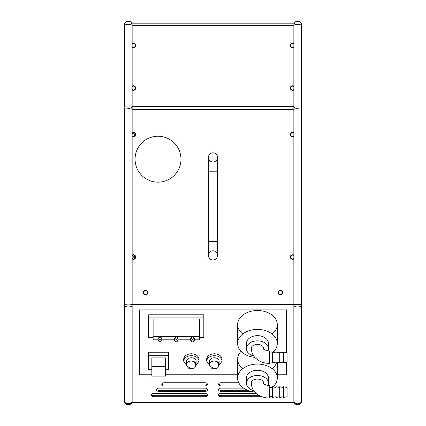 <?xml version="1.0" encoding="UTF-8"?>
<svg xmlns="http://www.w3.org/2000/svg" width="426" height="426" viewBox="0 0 426 426"><rect width="100%" height="100%" fill="white"/><g stroke="black" fill="none" stroke-linecap="round" stroke-linejoin="round"><path stroke-width="0.64" d="M293.855 86.622A1.912 1.912 0 0 0 290.686 88.06A1.912 1.912 0 0 0 293.855 89.497M293.855 44.011A1.912 1.912 0 0 0 290.686 45.444A1.912 1.912 0 0 0 293.855 46.881M301.363 107.443L301.352 109.189L296.805 108.566L294.073 109.093L293.855 109.61L132.145 109.61L131.607 107.411L132.145 107.411L132.145 106.676L293.855 106.676L293.855 106.947L293.855 89.987A2.3 2.3 0 0 1 290.292 88.06A2.3 2.3 0 0 1 293.855 86.132L293.855 47.371A2.3 2.3 0 0 1 290.292 45.444A2.3 2.3 0 0 1 293.855 43.521L293.855 24.937L297.604 24.293L301.352 24.937L301.384 24.277M124.648 24.937L127.592 24.314L132.145 24.937L132.145 43.521A2.3 2.3 0 0 1 135.708 45.444A2.3 2.3 0 0 1 132.145 47.371L132.145 86.132A2.3 2.3 0 0 1 135.708 88.06A2.3 2.3 0 0 1 132.145 89.987L132.145 106.947L124.568 106.947L124.616 24.277M293.855 108.88L293.855 106.947L301.352 106.947L301.352 24.937M293.855 47.371L293.855 43.521L293.855 47.371M293.855 89.987L293.855 86.132L293.855 89.987M293.855 24.937L294.393 23.158L293.855 23.158L294.393 23.158L293.855 23.158L294.073 22.876L295.868 21.572M301.352 24.687L301.352 23.158L299.909 21.848L298.408 21.3L296.805 21.3L295.303 21.848M299.909 21.848L299.345 21.572M126.655 21.572L124.642 23.185M293.855 23.158L132.145 23.158L130.697 21.848L129.195 21.3L127.592 21.3L126.091 21.848M130.697 21.848L130.138 21.572M124.648 23.158L124.648 24.687M129.195 21.3L127.592 21.3M298.408 21.3L296.805 21.3M301.427 23.744L301.352 23.158M124.573 23.744L124.568 106.947M132.145 23.158L131.607 23.158L132.145 23.158M132.145 24.937L131.607 23.158M131.607 107.411L132.145 107.411L132.145 108.88M132.145 86.132L132.145 89.987M132.145 43.521L132.145 47.371M294.393 107.411L293.855 107.411L294.393 107.411L293.855 109.189M132.145 46.881A1.912 1.912 0 0 0 135.314 45.444A1.912 1.912 0 0 0 132.145 44.011M132.145 89.497A1.912 1.912 0 0 0 135.314 88.06A1.912 1.912 0 0 0 132.145 86.622M272.129 334.011A19.836 14.026 180 0 0 277.289 324.575A19.836 14.026 180 0 0 257.453 310.543A19.836 14.026 180 0 0 237.612 324.575A19.836 14.026 180 0 0 242.777 334.011M254.78 357.35A19.836 14.026 0 0 1 237.612 343.447A19.836 14.026 0 0 1 257.453 329.42A19.836 14.026 0 0 1 277.289 343.447A19.836 14.026 0 0 1 272.944 352.211M247.059 346.045A11.023 7.79 0 0 1 246.43 343.447A11.023 7.79 0 0 1 257.453 335.656A11.023 7.79 0 0 1 268.471 343.447A11.023 7.79 0 0 1 267.842 346.045M253.688 355.971A11.023 7.79 0 0 1 246.43 348.644A11.023 7.79 0 0 1 257.453 340.853A11.023 7.79 0 0 1 268.471 348.644A11.023 7.79 0 0 1 267.938 351.04M272.39 362.068L269.695 362.068L269.695 363.426L269.695 351.178C264.94 350.103 262.901 349.256 263.572 348.644C263.944 343.052 250.951 343.063 251.329 348.644C251.713 354.72 254.817 357.441 255.43 358.032L258.076 360.151C261.505 362.318 265.382 363.41 269.695 363.426M272.39 352.882L269.695 352.882M276.064 362.068L276.064 352.882L272.39 352.089L272.39 362.867L276.064 362.068M279.738 352.882L276.064 352.089L276.064 362.867L279.738 362.068M283.412 352.888L279.738 352.089L279.738 362.867L283.412 362.068M287.087 362.068L287.087 352.888L283.412 352.089L283.412 362.867L287.087 362.068M272.129 368.644A19.836 14.026 180 0 0 276.65 362.739M274.988 352.653A19.836 14.026 180 0 0 273.865 351.328M254.78 391.984A19.836 14.026 0 0 1 237.612 378.086A19.836 14.026 0 0 1 257.453 364.06A19.836 14.026 0 0 1 277.289 378.086A19.836 14.026 0 0 1 272.944 386.845M247.059 380.684A11.023 7.79 0 0 1 246.43 378.086A11.023 7.79 0 0 1 257.453 370.29A11.023 7.79 0 0 1 268.471 378.086A11.023 7.79 0 0 1 267.842 380.684M253.688 390.605A11.023 7.79 0 0 1 246.43 383.278A11.023 7.79 0 0 1 257.453 375.487A11.023 7.79 0 0 1 268.471 383.278A11.023 7.79 0 0 1 267.938 385.674M272.39 396.707L269.695 396.702L269.695 398.06L269.695 385.818C264.94 384.742 262.901 383.895 263.572 383.278C263.944 377.686 250.951 377.702 251.329 383.278C251.713 389.353 254.817 392.074 255.43 392.671L258.076 394.79C261.505 396.952 265.382 398.044 269.695 398.06M272.39 387.522L269.695 387.522M269.695 396.702L269.695 396.271M276.064 387.522L272.39 386.723L272.39 397.501L276.064 396.707M279.738 396.707L279.738 387.522L276.064 386.723L276.064 397.501L279.738 396.707M283.412 396.707L283.412 387.522L279.738 386.723L279.738 397.501L283.412 396.707M287.087 396.707L287.087 387.522L283.412 386.723L283.412 397.501L287.087 396.707M241.041 351.328A19.836 14.026 180 0 0 237.612 359.209A19.836 14.026 180 0 0 242.777 368.644M216.632 361.424A4.777 3.728 -138.1 0 1 216.93 361.685A4.777 3.728 41.9 0 1 217.931 367.59A4.777 3.728 41.9 0 1 212.121 367.377C210.492 366.701 209.656 365.71 209.597 364.4C209.954 362.345 211.546 361.221 214.374 361.024L216.632 361.424C218.261 362.105 219.102 363.101 219.15 364.4L218.692 365.849M193.612 361.424A4.777 3.728 -138.1 0 1 193.905 361.685A4.777 3.728 41.9 0 1 194.911 367.59A4.777 3.728 41.9 0 1 189.101 367.377C187.472 366.701 186.631 365.71 186.577 364.4C186.934 362.345 188.526 361.221 191.354 361.024L193.612 361.424C195.241 362.105 196.082 363.101 196.13 364.4L195.672 365.849M192.547 339.431L190.71 338.132L192.547 336.833L194.384 338.132L192.547 339.431L194.384 340.731L192.547 342.03L190.71 340.731L192.547 339.431M158.142 340.731L159.979 339.431L158.142 338.132L159.979 336.833L161.816 338.132L159.979 339.431L161.816 340.731L159.979 342.03L158.142 340.731L158.142 338.132M174.426 340.731L176.263 339.431L174.426 338.132L176.263 336.833L178.1 338.132L176.263 339.431L178.1 340.731L176.263 342.03L174.426 340.731L174.426 338.132M210.204 362.755L209.597 361.11C209.885 359.059 211.477 357.936 214.374 357.733C217.276 357.936 218.868 359.059 219.15 361.11L218.543 362.755M187.184 362.755L186.577 361.11C186.86 359.059 188.452 357.936 191.354 357.733C194.256 357.936 195.848 359.059 196.13 361.11L195.523 362.755M209.72 365.46L206.663 361.11C207.148 357.819 209.72 356.003 214.374 355.657C219.028 356.003 221.6 357.819 222.09 361.11L219.033 365.46M221.973 360.162L222.09 359.209C221.6 355.918 219.028 354.097 214.374 353.75C209.72 354.097 207.148 355.918 206.663 359.209L206.78 360.162M186.695 365.46L183.638 361.11C184.128 357.819 186.7 356.003 191.354 355.657C196.008 356.003 198.58 357.819 199.07 361.11L196.013 365.46M198.947 360.162L199.07 359.209C198.58 355.918 196.008 354.097 191.354 353.75C186.7 354.097 184.128 355.918 183.638 359.209L183.755 360.162M132.145 255.611A1.912 1.912 0 0 1 135.314 257.048L132.145 255.611M132.145 133.157A1.912 1.912 0 0 1 135.314 134.595L132.145 133.157M143.738 292.561A1.912 1.912 0 0 1 145.649 290.649A1.912 1.912 0 0 1 147.561 292.561A1.912 1.912 0 0 1 145.649 294.472A1.912 1.912 0 0 1 143.738 292.561M278.439 292.561A1.912 1.912 0 0 1 280.351 290.649A1.912 1.912 0 0 1 282.262 292.561A1.912 1.912 0 0 1 280.351 294.472A1.912 1.912 0 0 1 278.439 292.561M213 259.988A4.59 4.59 0 0 1 208.41 255.392A4.59 4.59 0 0 1 213 250.802A4.59 4.59 0 0 1 217.59 255.392A4.59 4.59 0 0 1 213 259.988A4.59 4.59 0 0 0 217.59 255.392A4.59 4.59 0 0 0 213 250.802M208.41 157.428A4.59 4.59 0 0 1 213 152.838A4.59 4.59 0 0 1 217.59 157.428A4.59 4.59 0 0 1 213 162.024A4.59 4.59 0 0 1 208.41 157.428L208.41 171.204L213 171.204L208.41 171.204L208.41 241.617L213 241.617L208.41 241.617L208.41 255.392M180.975 159.207A22.961 22.961 0 0 1 158.019 182.163A22.961 22.961 0 0 1 135.058 159.207A22.961 22.961 0 0 1 158.019 136.245A22.961 22.961 0 0 1 180.975 159.207M278.05 292.561A2.3 2.3 0 0 1 280.351 290.26A2.3 2.3 0 0 1 282.651 292.561A2.3 2.3 0 0 1 280.351 294.861A2.3 2.3 0 0 1 278.05 292.561M143.349 292.561A2.3 2.3 0 0 1 145.649 290.26A2.3 2.3 0 0 1 147.95 292.561A2.3 2.3 0 0 1 145.649 294.861A2.3 2.3 0 0 1 143.349 292.561M132.145 109.61L132.145 132.667A2.3 2.3 0 0 1 135.708 134.595A2.3 2.3 0 0 1 132.145 136.522L132.145 255.121A2.3 2.3 0 0 1 135.708 257.048A2.3 2.3 0 0 1 132.145 258.976L132.145 304.505L293.855 304.505L293.855 258.976A2.3 2.3 0 0 1 290.292 257.048A2.3 2.3 0 0 1 293.855 255.121L293.855 258.976M293.855 136.522A2.3 2.3 0 0 1 290.292 134.595A2.3 2.3 0 0 1 293.855 132.667L293.855 255.121M128.46 404.7C129.706 404.812 130.936 404.173 132.145 402.772L131.927 403.055A4.611 4.611 0 0 0 132.145 402.772L293.855 402.772L295.303 404.082A4.611 4.611 0 0 1 293.855 402.772L293.855 402.25L295.303 403.305L297.604 403.805L299.909 403.305L301.352 402.25L301.352 305.937L299.909 306.736L296.805 307.066L293.855 305.937L293.855 304.505M293.855 304.681L301.352 304.681L301.352 109.189M293.855 136.027A1.912 1.912 0 0 1 290.686 134.595A1.912 1.912 0 0 1 293.855 133.157M293.855 258.486A1.912 1.912 0 0 1 290.686 257.048A1.912 1.912 0 0 1 293.855 255.611M301.352 304.681L301.352 402.25M301.384 305.341L301.352 304.782L301.384 305.341M301.352 108.939L301.432 402.006M293.855 109.61L293.855 132.667M156.635 389.22A2.29 1.619 180 0 0 158.802 390.322L205.162 390.322A2.29 1.619 180 0 0 207.334 389.22M161.891 383.853A2.29 1.619 180 0 0 164.058 384.955L205.162 384.955A2.29 1.619 180 0 0 207.334 383.853M151.374 394.593A2.29 1.619 180 0 0 153.541 395.69L205.162 395.69A2.29 1.619 180 0 0 207.334 394.593M218.666 389.22A2.29 1.619 180 0 0 220.838 390.322L247.756 390.322M218.666 394.593A2.29 1.619 180 0 0 220.838 395.69L259.62 395.69M218.666 383.853A2.29 1.619 180 0 0 220.838 384.955L240.152 384.955M293.855 402.25L293.855 305.937M301.384 402.597L301.352 402.772A3.829 3.829 0 0 0 301.406 401.58M295.303 404.082L296.805 404.631L298.408 404.631L299.909 404.082A4.611 4.611 0 0 0 299.925 404.072M124.648 108.939L124.616 108.529M158.802 391.361A2.29 1.619 -0 0 1 156.512 389.742A2.29 1.619 -0 0 1 158.802 388.123L205.162 388.123A2.29 1.619 -0 0 1 207.451 389.742A2.29 1.619 -0 0 1 205.162 391.361L158.802 391.361L158.802 390.322M164.058 382.756L205.162 382.756A2.29 1.619 -0 0 1 207.451 384.374A2.29 1.619 -0 0 1 205.162 385.993L164.058 385.993A2.29 1.619 -0 0 1 161.768 384.374A2.29 1.619 -0 0 1 164.058 382.756M153.541 393.491L205.162 393.491A2.29 1.619 0 0 1 207.451 395.11A2.29 1.619 0 0 1 205.162 396.728L153.541 396.728A2.29 1.619 0 0 1 151.251 395.11A2.29 1.619 0 0 1 153.541 393.491M251.047 391.361L220.838 391.361A2.29 1.619 -0 0 1 218.549 389.742A2.29 1.619 -0 0 1 220.838 388.123L243.592 388.123M261.99 396.728L220.838 396.728A2.29 1.619 0 0 1 218.549 395.11A2.29 1.619 0 0 1 220.838 393.491L256.33 393.491M272.39 396.728L269.695 396.728M241.068 385.993L220.838 385.993A2.29 1.619 0 0 1 218.549 384.374A2.29 1.619 0 0 1 220.838 382.756L238.746 382.756M132.145 109.189L129.195 108.566L124.648 109.189L124.648 401.239M293.855 306.06L132.145 306.06L132.145 402.25L130.697 403.305L129.195 403.747L126.091 403.305L124.648 402.25M286.474 309.894L286.474 352.755L286.474 309.894L139.526 309.894L139.526 374.145L151.848 374.145M277.289 374.145L286.474 374.145L286.474 362.201L286.474 374.837L277.289 374.837M151.848 374.837L139.526 374.837L139.526 309.894M237.612 374.837L165.363 374.837M299.909 404.082L301.352 402.772C299.616 405.323 295.937 405.371 293.855 402.772L293.961 402.772M124.648 304.681L129.195 304.936L132.145 304.505M132.145 258.976L132.145 255.121M132.145 136.522L132.145 132.667M124.568 402.006L124.568 108.172L125.02 106.947M124.648 109.189L124.573 107.996M135.314 134.595A1.912 1.912 0 0 1 132.145 136.027L133.402 136.501L135.314 134.595M135.314 257.048A1.912 1.912 0 0 1 132.145 258.486L135.314 257.048M132.145 306.06L130.697 306.736L127.592 307.066L124.648 305.937M124.648 402.772A4.611 4.611 0 0 0 124.866 403.055L124.648 402.772C125.446 403.986 126.676 404.631 128.332 404.7M131.927 403.055L130.697 404.082L129.195 404.631L127.592 404.631L126.091 404.082A4.611 4.611 0 0 0 130.713 404.072M165.363 374.145L237.612 374.145M126.091 404.082L124.866 403.055M132.145 304.681L132.145 305.937M151.848 369.667L148.711 369.667L148.711 352.211L168.499 352.211L168.499 369.667L165.363 369.667M153.12 337.472L148.711 337.472L148.711 314.787L203.814 314.787L203.814 337.472L199.405 337.472M132.039 402.772L132.145 402.25M148.711 355.673L168.499 355.673M148.711 317.902L203.814 317.902M165.363 357.893L151.848 357.893L151.848 366.568L165.363 366.568L165.363 357.893M158.142 339.81L153.12 339.81L153.12 319.031L199.405 319.031L199.405 339.81L194.384 339.81M165.363 366.568L165.363 376.126L151.848 376.126L151.848 366.568M190.71 339.81L178.1 339.81M174.426 339.81L161.816 339.81M153.12 322.061L199.405 322.061M199.405 336.455L153.12 336.455M199.405 336.023L153.12 336.023M293.855 25.363L132.145 25.363M213 152.838A4.59 4.59 0 0 1 217.59 157.428A4.59 4.59 0 0 1 213 162.024M205.162 391.361L205.162 390.322M205.162 385.993L205.162 384.955M164.058 385.993L164.058 384.955M205.162 396.728L205.162 395.69M153.541 396.728L153.541 395.69M220.838 391.361L220.838 390.322M220.838 396.728L220.838 395.69M220.838 385.993L220.838 384.955M132.145 402.128L293.855 402.128M213 171.204L217.59 171.204L213 171.204M213 241.617L217.59 241.617L213 241.617M301.432 106.947L301.432 23.925M277.289 324.575L277.289 343.447M268.471 343.447L268.471 348.644M237.612 324.575L237.612 343.447M246.43 343.447L246.43 348.644M277.289 362.601L277.289 378.086M268.471 378.086L268.471 383.278M237.612 359.209L237.612 378.086M246.43 378.086L246.43 383.278M209.597 361.11L209.597 364.4C210.934 369.214 213.714 370.279 217.931 367.59L219.15 364.4L219.15 361.11M186.577 361.11L186.577 364.4C187.914 369.214 190.694 370.279 194.911 367.59L196.13 364.4L196.13 361.11M190.71 338.132L190.71 340.731M206.663 361.11L206.663 359.209M183.638 361.11L183.638 359.209M217.59 255.392L217.59 157.428M199.07 361.11L199.07 359.209M222.09 361.11L222.09 359.209M178.1 340.731L178.1 338.132M161.816 340.731L161.816 338.132M194.384 338.132L194.384 340.731"/></g></svg>
